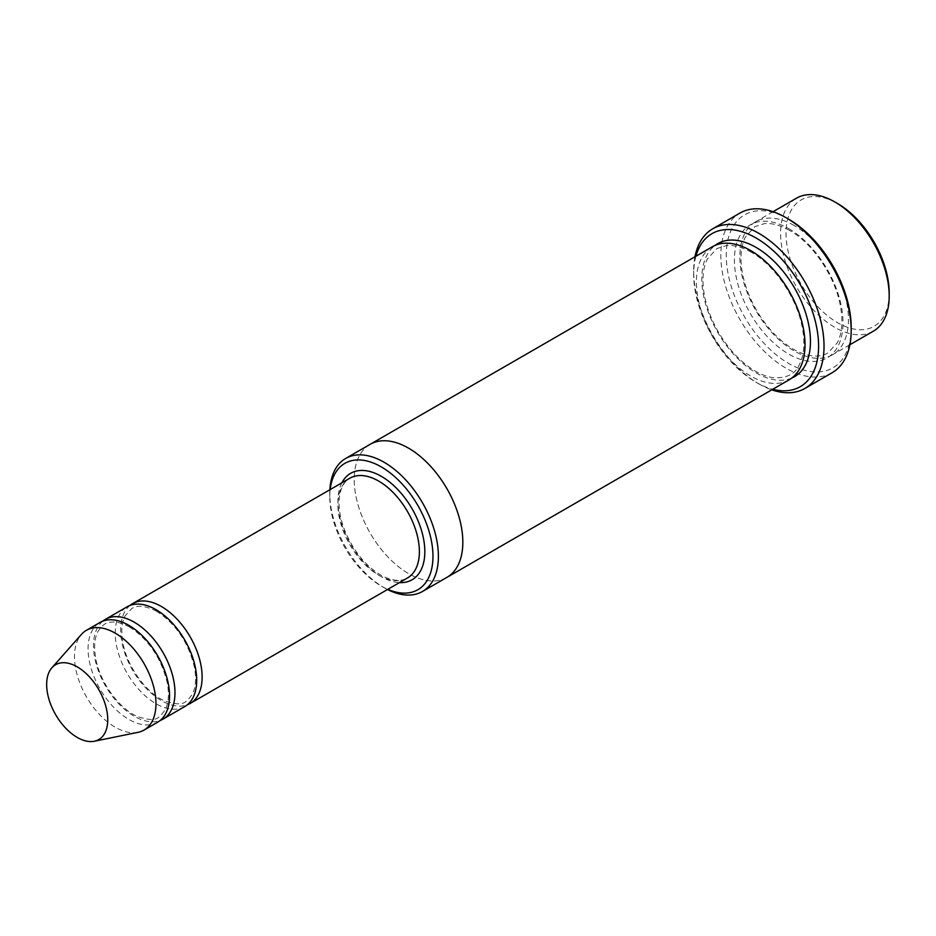 <?xml version="1.0" encoding="UTF-8"?>
<svg xmlns="http://www.w3.org/2000/svg" width="936" height="936" viewBox="0 0 936 936"><rect width="100%" height="100%" fill="white"/><g stroke="black" fill="none" stroke-linecap="round" stroke-linejoin="round"><path stroke-width="0.7" stroke-dasharray="4.68 3.51" d="M102.843 621.118A57.611 33.263 -120 0 0 97.379 667.965A57.611 33.263 -120 0 0 134.234 716.251A57.611 33.263 -120 0 0 160.196 720.451M184.766 706.563A57.611 33.263 60 0 1 127.156 673.3A57.611 33.263 60 0 1 127.156 606.785M330.174 489.575A72.973 42.132 -120 0 0 329.776 496.747A72.973 42.132 -120 0 0 381.361 586.111A72.973 42.132 -120 0 0 387.785 589.352M329.881 489.739A76.811 44.343 -120 0 0 329.776 493.611A76.811 44.343 -120 0 0 384.088 587.679L381.361 586.111A72.973 42.132 -120 0 0 381.373 586.111L384.088 587.679A76.811 44.343 -120 0 0 387.492 589.528M794.149 225.506A76.811 44.343 -120 0 0 755.75 221.703A76.811 44.343 -120 0 0 743.98 283.245A76.811 44.343 -120 0 0 794.149 350.93A76.811 44.343 -120 0 0 832.56 354.732A76.811 44.343 -120 0 0 844.33 293.19A76.811 44.343 -120 0 0 794.149 225.506M873.288 331.215A76.811 44.343 60 0 1 796.489 286.872A76.811 44.343 60 0 1 796.489 198.186M889.2 292.921A72.973 42.132 60 0 1 837.603 322.709A72.973 42.132 60 0 1 786.006 233.345A72.973 42.132 60 0 1 837.603 203.557M130.01 605.44A57.611 33.263 -120 0 0 124.535 652.287A57.611 33.263 -120 0 0 161.401 700.573A57.611 33.263 -120 0 0 187.352 704.773M157.611 722.241A57.611 33.263 60 0 1 100 688.978A57.611 33.263 60 0 1 100 622.463M138.048 732.326A57.611 33.263 60 0 1 86.428 696.817A57.611 33.263 60 0 1 81.49 634.351M695.916 256.242A88.335 51 -120 0 0 693.67 274.108A88.335 51 -120 0 0 756.136 382.286A88.335 51 -120 0 0 772.726 389.282M694.968 256.792A92.173 53.212 -120 0 0 693.67 270.972A92.173 53.212 -120 0 0 758.85 383.865L756.136 382.286A88.335 51 -120 0 0 756.136 382.297L758.85 383.865A92.173 53.212 -120 0 0 771.779 389.832M789.106 379.829A76.811 44.343 60 0 1 712.296 335.474A76.811 44.343 60 0 1 712.296 246.788M851.187 327.413A88.335 51 60 0 1 788.72 363.472A88.335 51 60 0 1 726.266 255.294A88.335 51 60 0 1 788.72 219.235M446.928 577.372A76.811 44.343 60 0 1 370.118 533.029A76.811 44.343 60 0 1 370.118 444.343M446.542 577.594A76.811 44.343 60 0 1 370.118 533.029A76.811 44.343 60 0 1 369.732 444.565M832.092 372.75A92.173 53.212 60 0 1 739.92 319.527A92.173 53.212 60 0 1 739.92 213.092M341.874 482.824A61.448 35.474 -120 0 0 381.373 576.705A61.448 35.474 -120 0 0 399.485 582.601M788.72 228.641A76.811 44.343 60 0 1 835.754 349.865A76.811 44.343 60 0 1 741.686 295.554A76.811 44.343 60 0 1 788.72 228.641M378.647 575.137A57.611 33.263 -120 0 0 407.452 577.992C400.666 581.981 391.704 580.975 380.578 574.95C365.087 565.449 353.141 550.579 344.705 530.338C340.224 518.649 338.399 507.991 339.253 498.385C340.435 488.241 343.968 481.513 349.853 478.214A57.611 33.263 -120 0 0 341.02 524.382A57.611 33.263 -120 0 0 378.647 575.137M791.727 378.085A76.811 44.343 60 0 1 717.725 332.339A76.811 44.343 60 0 1 715.104 245.384M789.516 230.396C780.179 225.131 771.779 222.885 764.303 223.657L754.849 226.652L745.442 236.972C740.68 246.414 739.744 258.874 742.622 274.353C747.174 295.659 757.084 314.847 772.34 331.906C785.351 345.688 798.174 353.609 810.787 355.68C817.491 356.639 823.2 355.738 827.927 352.966L837.346 342.751C842.107 333.45 843.125 321.13 840.376 305.803C835.169 276.436 812.67 243.231 789.516 230.396M773.077 211.688L755.75 221.703M849.888 344.729L832.56 354.732M329.776 496.747L329.776 493.611M129.601 627.073C122.546 623.119 116.298 621.481 110.893 622.183C106.412 622.019 102.082 625.166 97.882 631.613C94.419 638.41 93.74 647.548 95.846 659.026C100.058 682.496 119.41 708.938 137.475 716.567C156.195 722.37 157.786 719.363 165.11 710.073C168.574 703.369 169.299 694.337 167.287 682.976C161.343 658.195 148.789 639.557 129.601 627.073M156.757 611.395C140.739 603.1 133.883 607.218 131.719 608.587L125.038 615.935C121.575 622.732 120.896 631.87 123.002 643.348C127.214 666.818 146.566 693.26 164.631 700.888C183.351 706.692 184.942 703.685 192.266 694.395C195.729 687.679 196.455 678.658 194.442 667.298C188.499 642.517 175.945 623.879 156.757 611.395M751.503 252.346C742.166 247.081 733.754 244.822 726.277 245.595L716.824 248.602L707.417 258.921C702.667 268.363 701.719 280.823 704.597 296.303C709.149 317.608 719.059 336.796 734.327 353.866C747.337 367.637 760.149 375.558 772.773 377.629C786.392 378.565 795.249 374.26 799.332 364.701C804.094 355.399 805.1 343.079 802.351 327.752C797.156 298.385 774.657 265.18 751.503 252.346M693.67 274.108L693.67 270.972"/><path stroke-width="1.4" d="M160.196 720.451A57.611 33.263 -120 0 0 163.039 719.105A57.611 33.263 -120 0 0 171.873 672.949A57.611 33.263 -120 0 0 134.234 622.183A57.611 33.263 -120 0 0 105.44 619.328A57.611 33.263 -120 0 0 102.843 621.118M105.44 619.328L127.156 606.785A57.611 33.263 60 0 1 155.961 609.64A57.611 33.263 60 0 1 193.6 660.395A57.611 33.263 60 0 1 184.766 706.563L163.039 719.105M387.785 589.352A72.973 42.132 -120 0 0 432.923 553.831A72.973 42.132 -120 0 0 383.514 468.246A72.973 42.132 -120 0 0 330.174 489.575M773.077 211.688L796.489 198.186A76.811 44.343 60 0 1 834.889 201.989L834.889 201.989A76.811 44.343 60 0 1 889.2 296.057A76.811 44.343 60 0 1 873.288 331.215L849.888 344.729M837.603 203.557L834.889 201.989L837.603 203.557A72.973 42.132 60 0 1 889.2 292.921L889.2 296.057M387.492 589.528A76.811 44.343 -120 0 0 422.487 591.482A76.811 44.343 -120 0 0 434.257 529.94A76.811 44.343 -120 0 0 384.088 462.255A76.811 44.343 -120 0 0 345.676 458.453A76.811 44.343 -120 0 0 329.881 489.739M187.352 704.773A57.611 33.263 -120 0 0 190.195 703.427A57.611 33.263 -120 0 0 199.029 657.259A57.611 33.263 -120 0 0 161.401 606.505A57.611 33.263 -120 0 0 132.596 603.65A57.611 33.263 -120 0 0 130.01 605.44M51.913 667.766L81.49 634.351A57.611 33.263 60 0 1 86.428 630.302L100 622.463A57.611 33.263 60 0 1 128.805 625.318A57.611 33.263 60 0 1 166.444 676.084A57.611 33.263 60 0 1 157.611 722.241L144.039 730.08A57.611 33.263 60 0 1 138.048 732.326L94.325 741.242A43.196 24.944 60 0 1 55.61 714.613A43.196 24.944 60 0 1 51.913 667.766A43.196 24.944 60 0 1 77.208 666.865A43.196 24.944 60 0 1 106.412 708.669A43.196 24.944 60 0 1 94.325 741.242M86.428 630.302A57.611 33.263 60 0 1 115.233 633.157A57.611 33.263 60 0 1 152.861 683.923A57.611 33.263 60 0 1 144.039 730.08M772.726 389.282A88.335 51 -120 0 0 800.303 284.673A88.335 51 -120 0 0 695.916 256.242M369.732 444.565A76.811 44.343 60 0 1 370.118 444.343L712.296 246.788A76.811 44.343 60 0 1 750.707 250.591A76.811 44.343 60 0 1 800.877 318.275A76.811 44.343 60 0 1 789.106 379.829L446.928 577.383A76.811 44.343 60 0 1 446.542 577.594M712.764 228.77L739.92 213.092A92.173 53.212 60 0 1 786.006 217.667L788.72 219.235A88.335 51 60 0 1 851.187 327.413L851.187 330.548A92.173 53.212 60 0 1 832.092 372.75L804.937 388.428A92.173 53.212 -120 0 0 819.07 314.566A92.173 53.212 -120 0 0 758.85 233.345A92.173 53.212 -120 0 0 712.764 228.77A92.173 53.212 -120 0 0 694.968 256.792M446.928 577.383A76.811 44.343 60 0 0 458.698 515.83A76.811 44.343 60 0 0 408.529 448.145A76.811 44.343 60 0 0 370.118 444.343A76.811 44.343 60 0 1 408.529 448.145A76.811 44.343 60 0 1 458.698 515.83A76.811 44.343 60 0 1 446.928 577.372L422.487 591.482M788.72 219.235L786.006 217.667A92.173 53.212 60 0 1 851.187 330.548M771.779 389.832A92.173 53.212 -120 0 0 804.937 388.428M399.485 582.601A61.448 35.474 -120 0 0 412.097 508.798A61.448 35.474 -120 0 0 341.874 482.824M190.195 703.427L407.452 577.992A57.611 33.263 -120 0 0 407.452 511.477A57.611 33.263 -120 0 0 349.853 478.214L132.596 603.65M715.104 245.384A76.811 44.343 60 0 1 756.136 247.455A76.811 44.343 60 0 1 807.019 317.608A76.811 44.343 60 0 1 791.727 378.085M370.118 444.343L345.676 458.453"/></g></svg>
